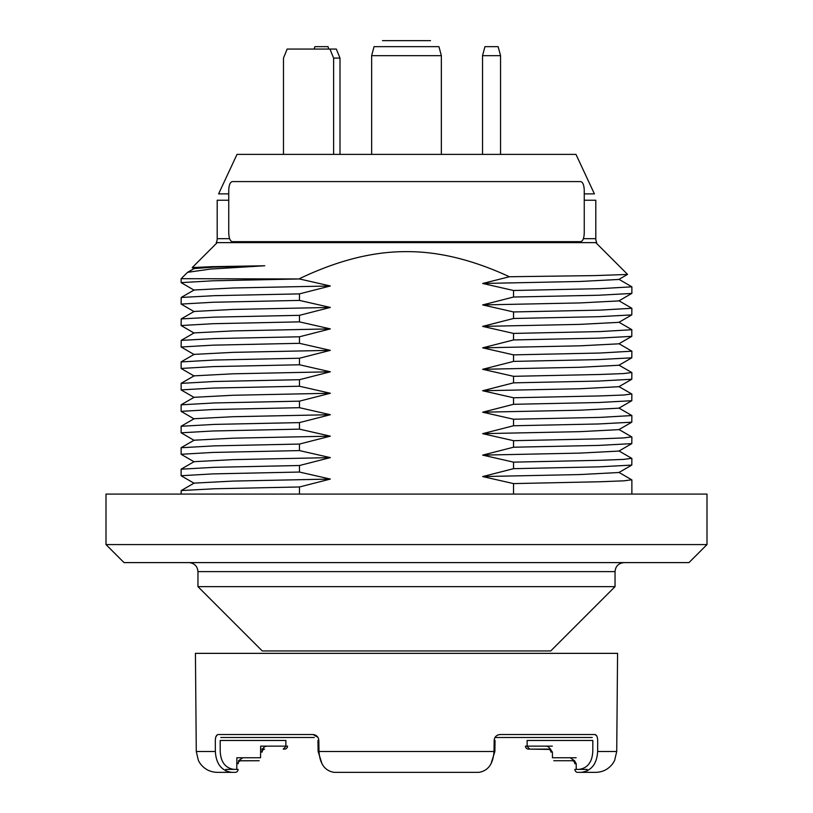 <?xml version="1.0" encoding="UTF-8"?>
<svg xmlns="http://www.w3.org/2000/svg" width="813" height="813" viewBox="0 0 813 813"><rect width="100%" height="100%" fill="white"/><g stroke="black" fill="none" stroke-linecap="round" stroke-linejoin="round"><path stroke-width="1.22" d="M706.995 494.091L106.005 494.091L106.005 544.578L706.995 544.578L706.995 494.091M706.995 544.578L688.967 562.606L124.033 562.606L106.005 544.578M299.458 494.091L299.458 486.977L330.332 479.07L299.458 472.048L212.965 473.888L181.126 475.727L181.126 469.192L214.48 467.312L299.458 465.514L330.332 457.617L299.458 450.595L212.965 452.435L181.136 454.274L181.126 447.739L214.469 445.859L299.458 444.061L330.332 436.164L299.458 429.142L212.965 430.981L181.136 432.811L181.126 426.276L214.459 424.396L299.458 422.608L330.332 414.711L299.458 407.689L212.965 409.528L181.136 411.358L181.126 404.823L214.49 402.943L299.458 401.155L330.332 393.258L299.458 386.236L212.965 388.065L181.136 389.905L181.126 383.37L214.469 381.49L299.458 379.701L330.332 371.795L299.458 364.773L299.458 358.238L330.332 350.342L233.067 352.354L194.104 354.387M631.874 372.639L631.792 379.264L598.48 381.063L513.542 382.852L513.542 376.317L600.035 374.478L623.764 373.563L631.731 372.527M299.458 364.773L212.965 366.612L181.136 368.452L181.126 361.917L214.459 360.037L299.458 358.238M330.332 371.795L233.077 373.807L194.083 375.85M618.906 386.703L579.872 388.746L482.668 390.748L513.542 397.77L600.045 395.931L623.764 395.016L631.711 393.97M513.542 382.852L482.668 390.748M618.886 365.261L579.872 367.283L482.668 369.295L513.542 376.317M330.332 350.342L299.458 343.32L212.965 345.159L181.126 346.999L194.134 354.549M513.542 361.399L513.542 354.864L600.035 353.025L631.874 351.186L631.792 357.811L598.48 359.6L513.542 361.399L482.668 369.295M299.458 343.32L299.458 336.785L330.332 328.889L233.087 330.901L194.134 332.903L181.197 340.373L214.48 338.574L299.458 336.785M631.874 351.186L618.866 343.635M181.126 346.999L181.208 340.373M631.803 336.348L618.866 343.818L579.913 345.83L482.668 347.842L513.542 354.864M330.332 328.889L299.458 321.867L212.965 323.706L181.126 325.535L194.134 333.096M618.866 322.182L631.792 329.641L631.792 336.358L598.51 338.147L513.542 339.946L482.668 347.842M631.874 329.732L600.075 331.572L513.542 333.411L513.542 339.946M299.458 321.867L299.458 315.332L330.332 307.436L233.107 309.438L194.134 311.45L181.208 318.92L214.5 317.121L299.458 315.332M181.126 325.535L181.208 318.92M330.332 307.436L299.458 300.414L212.955 302.253L181.136 304.082L194.134 311.643M631.874 308.279L631.792 314.905L598.581 316.694L513.542 318.483L513.542 311.948L600.035 310.119L631.874 308.279L618.866 300.719M299.458 300.414L299.458 293.879L330.332 285.983L233.087 287.985L194.134 289.997L181.208 297.456L214.49 295.668L299.458 293.879M181.126 304.082L181.208 297.456M631.792 293.442L598.52 295.241L513.542 297.03L513.542 290.495L600.035 288.656L631.864 286.826L631.874 293.361L618.866 300.912L579.913 302.924L482.668 304.926L513.542 311.948M330.332 285.983L299.458 278.961L212.965 280.79L181.126 282.629L194.134 290.18M513.542 297.03L482.668 304.926M299.458 278.961L181.126 278.686L181.126 282.629M631.864 286.826L618.866 279.266M627.555 274.377L618.866 279.459L579.893 281.471L482.668 283.473L513.542 290.495M264.743 265.77L213.758 267.152L194.134 268.544L187.559 272.335L210.476 269.073L264.743 265.77L211.827 266.674L192.234 267.589L194.134 268.727M181.126 278.686L187.559 272.335M627.545 274.448L594.791 275.597L509.405 276.745L482.668 283.473M513.542 318.483L482.668 326.389L513.542 333.411M618.896 322.344L579.933 324.377L482.668 326.389M299.458 386.236L299.458 379.701M631.874 394.102L631.792 400.718L598.52 402.516L513.542 404.305L513.542 397.77M330.332 393.258L233.097 395.26L194.083 397.313M299.458 407.689L299.458 401.155M631.874 415.555L631.792 422.181L598.49 423.969L513.542 425.758L513.542 419.223L600.035 417.394L631.864 415.555L618.866 408.004M181.136 411.358L194.134 418.919M513.542 404.305L482.668 412.201L513.542 419.223M618.876 408.177L579.913 410.199L482.668 412.201M330.332 414.711L233.067 416.713L194.134 418.725L181.208 426.195M631.792 422.181L618.866 429.64L579.882 431.652L482.668 433.664L513.542 440.687L600.045 438.847L623.764 437.922L631.731 436.896M513.542 425.758L482.668 433.664M299.458 429.142L299.458 422.608M631.874 437.008L631.792 443.634L598.48 445.422L513.542 447.221L513.542 440.687M181.136 432.811L194.134 440.372M330.332 436.164L233.067 438.177L194.083 440.209M618.906 451.073L579.872 453.105L482.668 455.117L513.542 462.14L600.045 460.3L623.764 459.386L631.711 458.339M513.542 447.221L482.668 455.117M299.458 450.595L299.458 444.061M631.874 458.461L631.792 465.087L598.49 466.875L513.542 468.674L513.542 462.14M330.332 457.617L233.087 459.63L194.083 461.672M618.917 472.516L579.882 474.558L482.668 476.57L513.542 483.593L600.045 481.753L623.764 480.839L631.711 479.792M513.542 468.674L482.668 476.57M181.126 494.091L181.208 490.554L214.51 488.765L299.458 486.977M299.458 472.048L299.458 465.514M513.542 494.091L513.542 483.593M330.332 479.07L233.118 481.083L194.083 483.125M509.405 276.745C472.831 259.814 438.522 251.451 406.5 251.644C373.137 251.471 337.456 260.485 299.458 278.686M229.622 238.676L217.193 238.676L217.193 200.232L228.748 200.232L217.193 200.232M584.252 200.232L595.807 200.232L595.807 238.676A9.014 9.014 0 0 0 596.722 242.63L216.278 242.63A9.014 9.014 0 0 0 217.193 238.676M228.748 193.89L218.595 193.89L237.02 154.389L575.98 154.389L594.405 193.89L584.252 193.89M615.045 586.64L197.955 586.64L262.264 650.949L550.736 650.949L615.045 586.64L615.045 571.62L197.955 571.62L197.955 586.64M406.5 562.606L624.059 562.606L406.5 562.606M339.997 154.389L339.997 58.079L336.318 49.065L287.152 49.065L283.473 58.079L283.473 154.389M333.615 154.389L333.615 58.079L329.936 49.065M333.615 58.079L339.997 58.079M430.534 40.65L382.466 40.65L430.534 40.65M500.554 154.389L500.554 55.67L498.135 46.656L484.944 46.656L482.526 55.67L500.554 55.67L498.135 46.656L484.944 46.656L482.526 55.67L482.526 154.389M441.357 154.389L441.357 55.67L371.643 55.67L371.643 154.389M371.643 55.67L374.061 46.656L438.939 46.656L441.357 55.67M314.214 49.065L314.865 46.656L314.214 49.065M328.056 46.656L314.865 46.656L328.056 46.656L328.706 49.065L328.056 46.656M584.252 190.598L584.252 232.66C584.1 238.138 582.901 241.146 580.685 241.674L232.315 241.674C230.099 241.146 228.9 238.138 228.748 232.66L228.748 190.598C228.9 185.12 230.099 182.112 232.315 181.584L580.685 181.584C582.901 182.112 584.1 185.12 584.252 190.598M196.279 751.497L198.402 760.541L200.069 763.366C204.358 769.169 210.1 772.167 217.315 772.35L231.715 772.35C221.553 770.846 216.095 763.905 215.354 751.497L215.323 740.47L215.354 751.497L196.279 751.497L195.425 653.357L617.575 653.357L616.721 751.497L597.646 751.497L597.677 740.47C597.596 736.974 596.681 734.993 594.923 734.515L500.046 734.515C496.428 734.982 494.467 736.974 494.172 740.47L494.223 739.749M597.677 740.47L597.646 751.497C596.905 763.905 591.447 770.846 581.285 772.35L595.685 772.35C602.9 772.167 608.642 769.169 612.931 763.366L614.598 760.541L616.721 751.497M594.923 734.515L596.64 735.765M597.169 736.964L597.525 738.489M494.558 738.407L495.422 736.842M497.841 734.972L500.046 734.515M494.873 751.497L490.991 763.803L494.873 751.497L495.046 740.47L494.172 740.47L493.999 751.497C493.166 763.905 488.125 770.846 478.898 772.35L334.102 772.35C324.875 770.846 319.834 763.905 319.001 751.497L318.828 740.47C318.533 736.974 316.582 734.993 312.954 734.515L218.077 734.515C216.319 734.982 215.404 736.974 215.323 740.47M215.333 740.115L215.567 737.96M215.841 736.924L217.396 734.688M312.954 734.515L317.913 737.34M318.564 738.773L318.828 740.47L317.954 740.47L318.127 751.497L322.009 763.803M340.22 772.35L334.102 772.35M478.898 772.35L472.78 772.35M578.368 772.35L581.285 772.35M231.715 772.35L234.632 772.35M574.893 769.372L576.244 769.372L574.893 769.372A3.008 2.805 -90 0 0 577.697 772.35M552.413 754.088L552.454 757.746L552.393 752.045L548.429 746.761L546.265 746.131L527.159 746.131L527.109 740.47L592.819 740.47L592.789 751.497C592.169 762.127 587.626 768.082 579.161 769.372L587.077 769.372L576.244 769.372L576.193 763.712L574.527 760.734L553.816 760.734C561.925 760.734 561.925 760.734 553.816 760.734L574.527 760.734L570.137 757.757L576.132 757.757M238.107 769.372L236.756 769.372L238.107 769.372A3.008 2.805 90 0 1 235.303 772.35M233.839 769.372L225.923 769.372L233.839 769.372C225.374 768.082 220.831 762.127 220.211 751.497L220.181 740.47L285.891 740.47L285.841 746.131L260.658 746.131L260.546 757.757L236.868 757.757L236.756 769.372L233.839 769.372C225.374 768.082 220.831 762.127 220.211 751.497M572.271 760.734A3.008 2.805 90 0 0 572.261 760.734L572.708 760.816A3.008 2.805 90 0 1 574.832 763.712L576.193 763.712M236.776 766.517L236.807 763.712L237.935 763.712A3.008 2.805 -90 0 1 240.739 760.734L259.184 760.734C251.075 760.734 251.075 760.734 259.184 760.734L240.292 760.816A3.008 2.805 -90 0 0 238.168 763.712M550.726 749.108L529.283 749.108L549.273 749.423A3.008 2.886 90 0 1 550.879 752.086L551.285 752.086M529.781 749.108L526.773 746.131L525.462 746.131A3.008 2.967 -90 0 0 528.44 749.108L529.283 749.108M264.611 749.108L263.727 749.423A3.008 2.886 -90 0 0 262.121 752.086L261.715 752.086A3.008 2.896 -90 0 1 264.611 749.108L260.638 749.108M283.717 749.108L284.56 749.108A3.008 2.967 90 0 0 287.538 746.131L286.227 746.131L283.219 749.108L284.56 749.108M314.296 737.493L220.76 737.493L314.296 737.493M494.995 737.493L592.24 737.493L494.995 737.493M546.265 746.131L552.342 746.131M576.224 766.517L576.244 769.372M570.137 757.757L552.454 757.757M285.891 740.47L285.841 746.131M238.473 760.734L242.863 757.757M260.587 754.088L260.607 752.086M262.274 749.108L264.571 746.761L266.735 746.131M595.807 238.676L583.378 238.676M493.999 751.497L319.001 751.497M194.134 376.002L181.218 368.543M618.866 386.734L631.782 379.264M631.792 372.557L618.866 365.088M181.208 361.826L194.134 354.366M618.866 365.281L631.792 357.811M631.792 314.895L618.866 322.365M631.792 394.01L618.866 386.551M181.208 383.289L194.134 375.819M194.144 397.455L181.218 389.996M181.208 404.742L194.144 397.272M631.792 400.718L618.866 408.187M631.792 436.927L618.866 429.457M618.866 451.093L631.782 443.634M631.792 458.38L618.866 450.91M181.208 447.648L194.134 440.189M194.134 461.825L181.218 454.355M618.866 472.546L631.782 465.087M631.782 479.833L618.866 472.373M181.208 469.111L194.134 461.642M631.874 494.091L631.874 479.914M194.144 483.278L181.218 475.808M181.218 490.564L194.144 483.095M217.193 242.63L192.234 267.589M595.807 242.63L627.565 274.388M197.955 571.62C197.478 566.194 194.47 563.185 188.941 562.606M615.045 571.62C615.522 566.194 618.53 563.185 624.059 562.606M587.077 769.372L587.464 770.826M225.923 769.372L225.536 770.826"/></g></svg>
